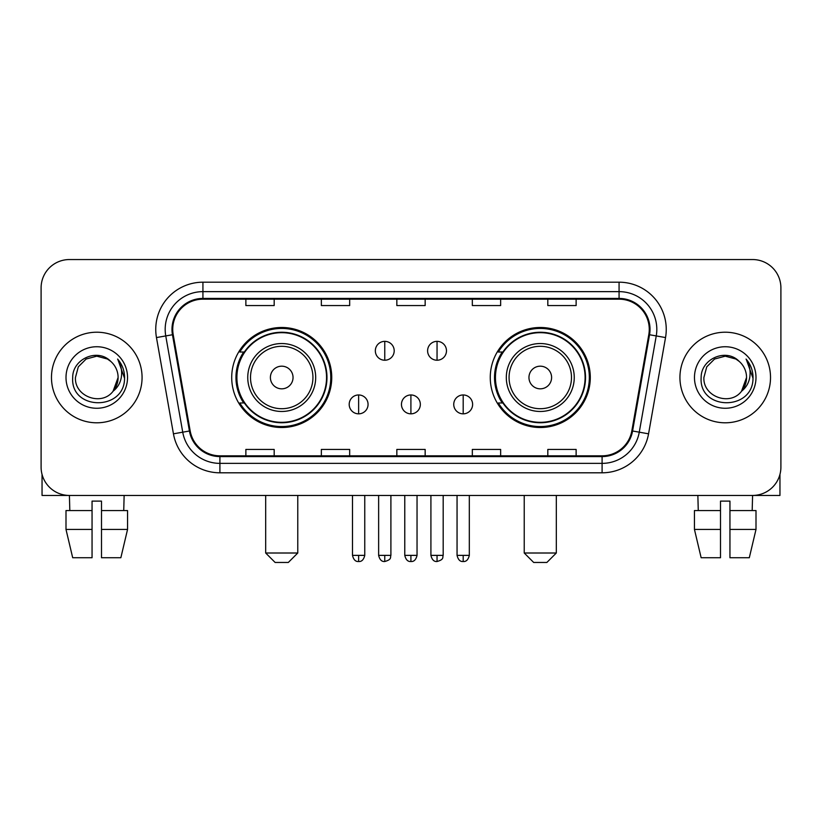<?xml version="1.0" encoding="UTF-8"?>
<svg xmlns="http://www.w3.org/2000/svg" width="822" height="822" viewBox="0 0 822 822"><rect width="100%" height="100%" fill="white"/><g stroke="black" fill="none" stroke-linecap="round" stroke-linejoin="round"><path stroke-width="1.23" d="M490.261 377.504A50.008 50.008 0 0 0 540.28 427.512A50.008 50.008 0 0 0 590.288 377.504A50.008 50.008 0 0 0 540.28 327.485A50.008 50.008 0 0 0 490.261 377.504M231.712 377.504A50.008 50.008 0 0 0 281.72 427.512A50.008 50.008 0 0 0 331.739 377.504A50.008 50.008 0 0 0 281.72 327.485A50.008 50.008 0 0 0 231.712 377.504M243.702 402.975A45.765 45.765 0 0 1 243.702 352.022M502.263 402.975A45.765 45.765 0 0 1 502.263 352.022M41.1 287.854L41.1 467.143A28.308 28.308 0 0 0 69.408 495.45L752.592 495.45A28.308 28.308 0 0 0 780.9 467.143L780.9 287.854A28.308 28.308 0 0 0 752.592 259.547L69.408 259.547A28.308 28.308 0 0 0 41.1 287.854L41.1 467.143M51.478 377.504A45.292 45.292 0 0 0 96.77 422.796A45.292 45.292 0 0 0 142.072 377.504A45.292 45.292 0 0 0 96.77 332.211A45.292 45.292 0 0 0 51.478 377.504A45.292 45.292 0 0 0 96.77 422.796A45.292 45.292 0 0 0 142.072 377.504A45.292 45.292 0 0 0 96.77 332.211A45.292 45.292 0 0 0 51.478 377.504M679.928 377.504A45.292 45.292 0 0 0 725.23 422.796A45.292 45.292 0 0 0 770.522 377.504A45.292 45.292 0 0 0 725.23 332.211A45.292 45.292 0 0 0 679.928 377.504A45.292 45.292 0 0 0 725.23 422.796A45.292 45.292 0 0 0 770.522 377.504A45.292 45.292 0 0 0 725.23 332.211A45.292 45.292 0 0 0 679.928 377.504M172.733 329.375A30.198 30.198 0 0 1 202.931 299.177L619.069 299.177A30.198 30.198 0 0 1 648.805 334.616L631.83 430.872A30.198 30.198 0 0 1 602.094 455.82L219.906 455.82A30.198 30.198 0 0 1 190.17 430.872L173.195 334.616A30.198 30.198 0 0 1 172.733 329.375M171.983 329.375A30.948 30.948 0 0 0 172.456 334.749L189.42 431.005A30.948 30.948 0 0 0 219.906 456.58L602.094 456.58A30.948 30.948 0 0 0 632.58 431.005L649.544 334.749A30.948 30.948 0 0 0 619.069 298.427L202.931 298.427A30.948 30.948 0 0 0 171.983 329.375M156.468 337.565A47.183 47.183 0 0 1 202.931 282.193L619.069 282.193A47.183 47.183 0 0 1 665.532 337.565L648.558 433.821A47.183 47.183 0 0 1 602.094 472.804L219.906 472.804A47.183 47.183 0 0 1 173.442 433.821L156.468 337.565L165.756 335.931A37.74 37.74 0 0 1 202.931 291.635L619.069 291.635A37.74 37.74 0 0 1 656.244 335.931L639.269 432.177A37.74 37.74 0 0 1 602.094 463.372L219.906 463.372A37.74 37.74 0 0 1 182.731 432.177L165.756 335.931A37.74 37.74 0 0 1 165.191 329.375M752.592 259.547L69.408 259.547M69.819 510.554L69.408 495.45L752.592 495.45L752.181 510.554M780.9 467.143L780.9 287.854M632.58 431.005L639.269 432.177L656.244 335.931L665.532 337.565M396.841 299.177L396.841 305.568L425.159 305.568L425.159 299.177M321.361 299.177L321.361 305.568L349.669 305.568L349.669 299.177M245.87 299.177L245.87 305.568L274.178 305.568L274.178 299.177M472.331 299.177L472.331 305.568L500.639 305.568L500.639 299.177M547.822 299.177L547.822 305.568L576.13 305.568L576.13 299.177M425.159 455.82L425.159 449.428L396.841 449.428L396.841 455.82M349.669 455.82L349.669 449.428L321.361 449.428L321.361 455.82M274.178 455.82L274.178 449.428L245.87 449.428L245.87 455.82M500.639 455.82L500.639 449.428L472.331 449.428L472.331 455.82M576.13 455.82L576.13 449.428L547.822 449.428L547.822 455.82M110.744 361.392C97.654 347.675 72.459 358.967 72.696 377.504C70.302 410.425 123.68 411.288 124.543 379.096L124.584 377.504C124.502 370.506 122.18 364.362 117.608 359.07C121.081 364.783 122.314 370.928 121.286 377.504C120.289 383.093 117.567 387.665 113.117 391.2C101.794 406.5 74.34 396.718 75.449 377.504L78.306 366.838L86.115 359.029L96.77 356.173L107.435 359.029L110.744 361.392A21.331 21.331 0 0 1 118.101 377.504L113.117 391.2A21.331 21.331 0 0 0 118.101 377.504L113.056 391.272M66.007 377.504A30.763 30.763 0 0 0 96.77 408.267A30.763 30.763 0 0 0 127.533 377.504A30.763 30.763 0 0 0 96.77 346.74A30.763 30.763 0 0 0 66.007 377.504M117.813 359.306L124.574 378.305M42.045 474.397L42.045 495.45L151.505 495.45M65.996 510.554L65.996 529.43L72.696 557.737L65.996 529.43L65.996 510.554L92.054 510.554L92.054 501.112L101.496 501.112L101.496 510.554L127.554 510.554L127.554 529.43L120.855 557.737L127.554 529.43L101.496 529.43L101.496 510.554M124.143 495.45L123.732 510.554M92.054 510.554L92.054 557.737L72.696 557.737M65.996 529.43L92.054 529.43M120.855 557.737L101.496 557.737L101.496 529.43M288.327 562.454L275.123 562.454L265.681 553.011L297.77 553.011L288.327 562.454M293.043 377.504A11.323 11.323 0 0 0 281.72 366.18A11.323 11.323 0 0 0 270.397 377.504A11.323 11.323 0 0 0 281.72 388.827A11.323 11.323 0 0 0 293.043 377.504M315.689 377.504A33.969 33.969 0 0 0 281.72 343.534A33.969 33.969 0 0 0 247.751 377.504A33.969 33.969 0 0 0 281.72 411.473A33.969 33.969 0 0 0 315.689 377.504A33.969 33.969 0 0 1 281.72 411.473A33.969 33.969 0 0 1 247.751 377.504M326.55 377.504A44.82 44.82 0 0 0 281.72 332.684A44.82 44.82 0 0 0 236.9 377.504A44.82 44.82 0 0 0 281.72 422.323A44.82 44.82 0 0 0 326.55 377.504M330.793 377.504A49.073 49.073 0 0 1 239.788 402.975L244.34 402.975A45.241 45.241 0 0 0 311.661 411.432A45.241 45.241 0 0 0 311.661 343.575A45.241 45.241 0 0 0 244.34 352.022L239.788 352.022A49.073 49.073 0 0 1 330.793 377.504M546.877 562.454L533.673 562.454L524.231 553.011L556.319 553.011L546.877 562.454M551.603 377.504A11.323 11.323 0 0 0 540.28 366.18A11.323 11.323 0 0 0 528.957 377.504A11.323 11.323 0 0 0 540.28 388.827A11.323 11.323 0 0 0 551.603 377.504M574.249 377.504A33.969 33.969 0 0 0 540.28 343.534A33.969 33.969 0 0 0 506.311 377.504A33.969 33.969 0 0 0 540.28 411.473A33.969 33.969 0 0 0 574.249 377.504A33.969 33.969 0 0 1 540.28 411.473A33.969 33.969 0 0 1 506.311 377.504M585.1 377.504A44.82 44.82 0 0 0 540.28 332.684A44.82 44.82 0 0 0 495.45 377.504A44.82 44.82 0 0 0 540.28 422.323A44.82 44.82 0 0 0 585.1 377.504M589.343 377.504A49.073 49.073 0 0 1 498.338 402.975L502.889 402.975A45.241 45.241 0 0 0 570.211 411.432A45.241 45.241 0 0 0 570.211 343.575A45.241 45.241 0 0 0 502.889 352.022L498.338 352.022A49.073 49.073 0 0 1 589.343 377.504M384.768 341.356A9.432 9.432 0 0 0 375.335 350.799A9.432 9.432 0 0 0 384.768 360.231A9.432 9.432 0 0 0 394.2 350.799A9.432 9.432 0 0 0 384.768 341.356L384.768 360.231A9.432 9.432 0 0 0 394.2 350.799A9.432 9.432 0 0 0 384.768 341.356M437.047 341.356A9.432 9.432 0 0 0 427.604 350.799A9.432 9.432 0 0 0 437.047 360.231A9.432 9.432 0 0 0 446.48 350.799A9.432 9.432 0 0 0 437.047 341.356L437.047 360.231A9.432 9.432 0 0 0 446.48 350.799A9.432 9.432 0 0 0 437.047 341.356M358.628 394.961A9.432 9.432 0 0 0 349.196 404.393A9.432 9.432 0 0 0 358.628 413.836A9.432 9.432 0 0 0 368.061 404.393A9.432 9.432 0 0 0 358.628 394.961L358.628 413.836A9.432 9.432 0 0 0 368.061 404.393A9.432 9.432 0 0 0 358.628 394.961M410.908 394.961A9.432 9.432 0 0 0 401.465 404.393A9.432 9.432 0 0 0 410.908 413.836A9.432 9.432 0 0 0 420.34 404.393A9.432 9.432 0 0 0 410.908 394.961L410.908 413.836A9.432 9.432 0 0 0 420.34 404.393A9.432 9.432 0 0 0 410.908 394.961M463.187 394.961A9.432 9.432 0 0 0 453.744 404.393A9.432 9.432 0 0 0 463.187 413.836A9.432 9.432 0 0 0 472.619 404.393A9.432 9.432 0 0 0 463.187 394.961L463.187 413.836A9.432 9.432 0 0 0 472.619 404.393A9.432 9.432 0 0 0 463.187 394.961M779.955 474.397L779.955 495.45L670.495 495.45M720.504 510.554L720.504 529.43L694.446 529.43L701.145 557.737L694.446 529.43L694.446 510.554L720.504 510.554L720.504 501.112L729.946 501.112L729.946 510.554L756.004 510.554L756.004 529.43L749.304 557.737L756.004 529.43L729.946 529.43L729.946 510.554L729.946 557.737L749.304 557.737M720.504 529.43L720.504 557.737L701.145 557.737M697.857 495.45L698.268 510.554M739.194 361.392C726.114 347.675 700.909 358.967 701.145 377.504C698.751 410.425 752.13 411.288 752.993 379.096L753.034 377.504C752.962 370.506 750.63 364.362 746.057 359.07C749.541 364.783 750.763 370.928 749.736 377.504C748.739 383.093 746.016 387.665 741.567 391.2C730.244 406.5 702.789 396.718 703.899 377.504L706.756 366.838L714.565 359.029L725.23 356.173L735.885 359.029L739.194 361.392A21.331 21.331 0 0 1 746.551 377.504L741.567 391.2A21.331 21.331 0 0 0 746.551 377.504L741.516 391.272M694.467 377.504A30.763 30.763 0 0 0 725.23 408.267A30.763 30.763 0 0 0 755.993 377.504A30.763 30.763 0 0 0 725.23 346.74A30.763 30.763 0 0 0 694.467 377.504M746.263 359.306L753.024 378.305M619.069 282.193L619.069 298.427M165.756 335.931L172.456 334.749M219.906 472.804L219.906 456.58M602.094 456.58L602.094 472.804M173.442 433.821L189.42 431.005M649.544 334.749L656.244 335.931M202.931 282.193L202.931 298.427M639.269 432.177L648.558 433.821M312.935 377.504A31.205 31.205 0 0 0 281.72 346.298A31.205 31.205 0 0 0 250.515 377.504A31.205 31.205 0 0 0 281.72 408.709A31.205 31.205 0 0 0 312.935 377.504M571.485 377.504A31.205 31.205 0 0 0 540.28 346.298A31.205 31.205 0 0 0 509.065 377.504A31.205 31.205 0 0 0 540.28 408.709A31.205 31.205 0 0 0 571.485 377.504M384.768 555.374L378.634 555.374C379.702 559.751 381.747 561.796 384.768 561.508L384.768 555.374L390.902 555.374L390.902 495.45M437.047 555.374L430.913 555.374C431.982 559.751 434.026 561.796 437.047 561.508L437.047 555.374L443.181 555.374L443.181 495.45M358.628 555.374L352.494 555.374C353.563 559.751 355.607 561.796 358.628 561.508L358.628 555.374L364.763 555.374L364.763 495.45M410.908 555.374L404.773 555.374C405.842 559.751 407.887 561.796 410.908 561.508L410.908 555.374L417.042 555.374L417.042 495.45M463.187 555.374L457.053 555.374C458.121 559.751 460.166 561.796 463.187 561.508L463.187 555.374L469.321 555.374L469.321 495.45M297.77 495.45L297.77 553.011M265.681 495.45L265.681 553.011M556.319 495.45L556.319 553.011M524.231 495.45L524.231 553.011M378.634 555.374L378.634 495.45M390.902 555.374C390.039 557.275 392.207 559.433 384.768 561.508M430.913 555.374L430.913 495.45M443.181 555.374C442.308 557.275 444.486 559.433 437.047 561.508M352.494 555.374L352.494 495.45M364.763 555.374C363.694 559.751 361.649 561.796 358.628 561.508M404.773 555.374L404.773 495.45M417.042 555.374C415.973 559.751 413.928 561.796 410.908 561.508M457.053 555.374L457.053 495.45M469.321 555.374C468.242 559.751 466.197 561.796 463.187 561.508"/></g></svg>
